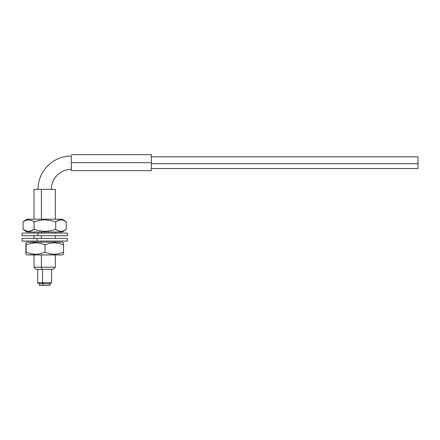 <?xml version="1.0" encoding="UTF-8"?>
<svg xmlns="http://www.w3.org/2000/svg" width="440" height="440" viewBox="0 0 440 440"><rect width="100%" height="100%" fill="white"/><g stroke="black" fill="none" stroke-linecap="round" stroke-linejoin="round"><path stroke-width="0.66" d="M42.532 282.667L37.736 282.667L42.532 282.667L42.532 269.335L42.532 282.667L51.601 282.667L42.532 282.667L42.862 283.734L42.532 282.667M37.736 269.335L37.736 282.667L38.803 283.734L42.862 283.734L38.819 283.734M41.388 267.201L34.001 267.201L41.388 267.201L41.388 254.936L41.388 267.201L55.336 267.201L41.388 267.201L42.042 269.335L41.388 267.201M34.001 254.936L34.001 267.201L36.135 269.335L53.202 269.335L55.336 267.201L55.336 254.936M41.388 242.132L41.388 241.065L41.388 242.132M22.027 238.398L37.075 238.398L22 238.398L22 241.065L37.075 241.065L37.075 238.398L41.388 238.398L41.388 235.736L41.388 238.398L67.304 238.398M41.388 233.068L41.388 232.001L41.388 233.068M34.073 189.332L41.388 189.332L41.388 219.203L41.388 189.332L34.001 189.332L34.001 219.203M39.336 283.734L39.336 285.334L43.027 285.334L43.027 283.734L43.027 285.334L50.001 285.334L50.001 283.734M39.369 285.334L49.984 285.334M50.512 283.734L42.862 283.734L50.534 283.734L51.601 282.667L51.601 269.335M55.336 219.203L55.336 189.332L41.388 189.332L55.297 189.332M36.19 269.335L53.174 269.335M71.335 170.665L71.335 156.013A33.336 33.336 0 0 0 38 189.332A33.336 33.336 0 0 1 71.335 156.002L71.335 162.668L151.333 162.668L151.333 154.666L151.333 162.668L71.335 162.668L71.335 170.665L151.333 170.665L151.333 162.668L151.333 170.665M71.335 169.334A19.998 19.998 0 0 0 51.332 189.332A19.998 19.998 0 0 1 71.335 169.334M63.415 254.15L63.553 252.269L58.977 253.743L54.252 254.293L49.572 253.737L45.029 252.269L40.359 253.748L35.585 254.293L36.031 254.936L62.458 254.936L63.377 254.293M26.142 244.799L30.773 243.331L35.585 242.776L36.031 242.132L26.873 242.132L25.96 242.776L26.142 244.799L30.773 243.331L35.585 242.776L40.359 243.32L45.029 244.799L45.029 252.269L40.359 253.748L35.585 254.293L30.773 253.737L26.142 252.269L26.142 244.799L25.96 254.293L26.053 243.326M25.916 242.913L25.916 254.15M26.989 254.936L62.398 254.936M26.989 242.132L62.398 242.132M34.001 242.803L30.333 243.326M30.355 253.743L34.001 254.265M63.377 242.776L62.458 242.132L36.031 242.132L35.585 242.776L40.359 243.32L45.029 244.799L49.599 243.32L54.324 242.776L59.004 243.326L63.553 244.799L63.553 252.269L58.977 253.743L54.252 254.293L49.572 253.737L45.029 252.269L45.029 244.799L49.599 243.32L54.324 242.776L59.004 243.326L63.553 244.799L63.278 243.326M63.371 254.293L63.459 253.737M63.553 252.269L63.553 244.799M63.459 243.32L63.371 242.776M25.96 254.293L26.873 254.936L36.031 254.936L35.585 254.293L30.773 253.737L26.142 252.269M22.027 241.065L67.304 241.065M37.075 241.065L67.331 241.065L67.331 238.398L37.075 238.398L37.075 241.065M22.121 235.736L37.972 235.736L37.972 233.068L22 233.068L22 235.736L67.21 235.736M22.121 233.068L67.21 233.068M37.972 235.736L67.331 235.736L67.331 233.068L37.972 233.068L37.972 235.736M34.105 221.865L34.105 229.334L34.105 221.865L39.402 220.396L44.908 219.841L44.897 219.203L26.873 219.203L23.067 221.865L25.795 220.391L28.611 219.841L31.4 220.396L34.105 221.865L39.402 220.396L44.908 219.841L50.369 220.385L55.704 221.865L58.311 220.391L61.006 219.841L63.674 220.396L66.264 221.865L66.264 229.334L63.657 230.813L60.968 231.358L58.3 230.808L55.704 229.334L50.369 230.813L44.908 231.358L44.897 232.001L62.458 232.001L44.897 232.001L44.908 231.358L39.402 230.802L34.105 229.334L31.383 230.813L28.567 231.358L25.779 230.808L23.067 229.334L25.674 230.813L28.369 231.358M58.3 230.808L60.968 231.358L63.657 230.813L66.264 229.334L62.458 232.001M26.879 232.001L44.897 232.001L26.873 232.001L23.067 229.334L23.067 221.865L23.067 229.334L27.159 231.215L29.986 231.22L34.105 229.334L39.402 230.802L44.908 231.358L50.369 230.813L55.704 229.334L55.704 221.865L55.704 229.334M26.879 219.203L62.458 219.203L44.897 219.203L44.908 219.841L50.369 220.385L55.704 221.865L59.648 219.978L61.006 219.841L63.674 220.396L66.264 221.865L66.264 229.334M28.325 219.841L25.658 220.396L23.067 221.865L25.795 220.391L28.611 219.841L31.4 220.396M60.726 219.841L57.937 220.396M57.948 230.813L60.764 231.358M62.458 219.203L66.264 221.865M151.333 163.73L418 163.73L418 156.799L418 163.73L151.333 163.73M418 168.531L418 163.73L418 168.531L151.333 168.531M34.001 242.132L34.001 241.065M34.001 238.398L34.001 235.736M34.001 233.068L34.001 232.001M55.336 242.132L55.336 241.065M55.336 238.398L55.336 235.736M55.336 233.068L55.336 232.001M71.335 154.666L151.333 154.666M151.333 156.799L418 156.799"/></g></svg>
